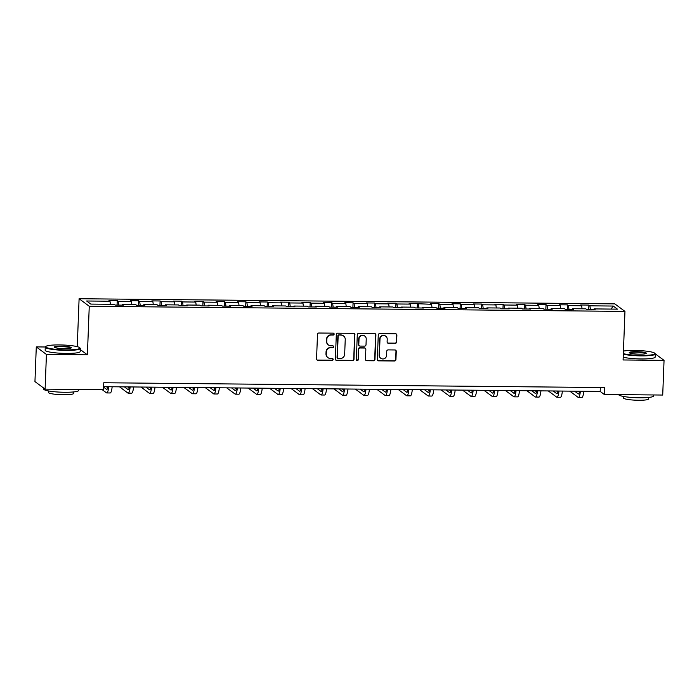 <?xml version="1.0" encoding="UTF-8"?>
<svg xmlns="http://www.w3.org/2000/svg" width="699" height="699" viewBox="0 0 699 699"><rect width="100%" height="100%" fill="white"/><g stroke="black" fill="none" stroke-linecap="round" stroke-linejoin="round"><path stroke-width="1.05" d="M334.139 334.113A0.961 0.935 126.6 0 0 333.231 333.152L318.901 333.021A1.381 1.337 126.6 0 0 317.495 334.367L316.56 358.884A1.381 1.337 126.6 0 0 317.853 360.256L332.182 360.396A0.961 0.935 126.6 0 0 332.794 358.666A0.961 0.935 126.6 0 0 332.261 358.491L330.409 358.473A4.404 4.273 126.6 0 1 326.258 354.07L326.337 352.025A4.404 4.273 126.6 0 1 330.819 347.709L332.672 347.726A0.961 0.935 126.6 0 0 333.283 345.996A0.961 0.935 126.6 0 0 332.741 345.822L330.889 345.804A4.404 4.273 126.6 0 1 326.739 341.4L326.817 339.364A4.404 4.273 126.6 0 1 331.309 335.039L333.161 335.066A0.961 0.935 126.6 0 0 334.139 334.113M328.434 344.983L328.163 344.782A4.404 4.273 126.6 0 1 326.468 341.199L326.547 339.155A4.404 4.273 126.6 0 1 331.029 334.838L332.881 334.856A0.961 0.935 126.6 0 0 333.624 333.248M316.953 359.889A1.381 1.337 126.6 0 0 317.582 360.055L331.911 360.186A0.961 0.935 126.6 0 0 332.654 358.578M327.945 357.652L327.674 357.442A4.404 4.273 126.6 0 1 325.979 353.869L326.057 351.824A4.404 4.273 126.6 0 1 330.54 347.508L332.401 347.525A0.961 0.935 126.6 0 0 333.135 345.909M395.223 343.358A1.381 1.337 126.6 0 0 396.621 342.003L396.883 335.127A1.381 1.337 126.6 0 0 395.59 333.755L379.671 333.598A1.381 1.337 126.6 0 0 378.273 334.952L377.329 359.461A1.381 1.337 126.6 0 0 378.622 360.841L394.542 360.99A1.381 1.337 126.6 0 0 395.94 359.644L396.263 351.335A1.381 1.337 126.6 0 0 394.97 349.963L388.155 349.893A1.381 1.337 126.6 0 0 386.757 351.239L386.591 355.363A3.678 3.574 126.6 0 1 380.789 358.281A3.678 3.574 126.6 0 1 379.374 355.293L379.994 339.155A3.678 3.574 126.6 0 1 385.804 336.236A3.678 3.574 126.6 0 1 387.211 339.225L387.115 341.916A1.381 1.337 126.6 0 0 388.408 343.288L394.944 343.148A1.381 1.337 126.6 0 0 396.35 341.802L396.613 334.926A1.381 1.337 126.6 0 0 396.211 333.912M623.097 359.968L664.05 360.361L662.713 395.049L604.312 394.489L604.574 387.552L103.775 382.755L103.513 389.692L45.103 389.133L46.431 354.445L87.392 354.83L89.254 306.267L624.958 311.404L623.097 359.968M354.935 334.725A1.381 1.337 126.6 0 0 353.633 333.353L337.722 333.196A1.381 1.337 126.6 0 0 336.315 334.55L335.371 359.059A1.381 1.337 126.6 0 0 336.673 360.439L352.593 360.588A1.381 1.337 126.6 0 0 353.991 359.242L354.655 334.524A1.381 1.337 126.6 0 0 354.262 333.51M358.692 333.397L374.612 333.554A1.381 1.337 126.6 0 1 375.905 334.926L374.97 359.443A1.381 1.337 126.6 0 1 373.563 360.789L366.757 360.728A1.381 1.337 126.6 0 1 365.455 359.347L365.839 349.404A1.381 1.337 126.6 0 0 364.546 348.032L360.02 347.988A1.381 1.337 126.6 0 0 358.622 349.343L358.22 359.688A0.961 0.935 126.6 0 1 356.708 360.457A0.961 0.935 126.6 0 1 356.333 359.67L357.294 334.751A1.381 1.337 126.6 0 1 358.692 333.397M89.254 306.267L79.101 298.735L614.805 303.873L624.958 311.404M588.724 309.596L588.899 305.079L580.651 305L581.655 305.743L568.462 305.62L567.457 304.878L559.217 304.799L560.214 305.542L547.02 305.411L546.024 304.668L537.776 304.589L538.78 305.332L525.587 305.21L524.582 304.467L516.334 304.38L517.339 305.131L504.145 305L503.14 304.257L494.901 304.179L495.897 304.921L482.703 304.799L481.707 304.056L473.459 303.969L474.464 304.72L461.27 304.589L460.265 303.847L452.017 303.768L453.022 304.511L439.828 304.388L438.823 303.637L430.575 303.558L431.58 304.301L409.142 303.357L410.138 304.1L396.945 303.978L395.949 303.226L387.7 303.148L388.705 303.89L375.512 303.768L374.507 303.025L366.259 302.947L367.263 303.689L354.07 303.558L353.065 302.816L344.825 302.737L345.822 303.48L332.628 303.357L331.632 302.615L323.384 302.536L324.388 303.279L311.195 303.148L310.19 302.405L301.942 302.326L302.947 303.069L289.753 302.947L288.748 302.204L280.509 302.125L281.505 302.868L268.311 302.737L267.315 301.994L259.067 301.916L260.063 302.658L246.869 302.536L245.873 301.793L237.625 301.715L238.63 302.457L225.436 302.326L224.431 301.584L216.183 301.505L217.188 302.248L203.994 302.125L202.99 301.383L194.75 301.304L195.746 302.047L182.553 301.916L181.557 301.173L173.308 301.094L174.313 301.837L161.12 301.715L160.115 300.972L151.866 300.893L152.871 301.636L139.678 301.505L138.673 300.762L130.433 300.684L131.429 301.426L118.236 301.304L117.24 300.561L108.992 300.483L109.988 301.225L86.632 300.998L90.8 304.091L114.164 304.318L115.16 305.061L123.408 305.14L122.412 304.397L122.203 305.131M588.899 305.079L589.904 305.821L613.268 306.048L617.435 309.141L594.071 308.914L595.076 309.657L586.828 309.578L585.823 308.836L572.63 308.713L573.634 309.456L565.386 309.377L564.39 308.635L551.196 308.504L552.193 309.246L543.953 309.168L542.948 308.425L529.755 308.303L530.759 309.045L522.511 308.967L521.506 308.224L508.313 308.093L509.318 308.836L501.069 308.757L500.073 308.014L486.88 307.892L487.876 308.635L479.628 308.556L478.632 307.813L465.438 307.682L466.434 308.425L458.195 308.346L457.19 307.604L443.996 307.481L445.001 308.224L436.753 308.145L435.748 307.403L422.554 307.272L423.559 308.014L415.311 307.936L414.315 307.193L401.121 307.071L402.117 307.813L393.878 307.735L392.873 306.992L379.679 306.861L380.684 307.604L372.436 307.525L371.431 306.782L358.238 306.66L359.242 307.403L350.994 307.324L349.998 306.581L336.804 306.45L337.8 307.193L329.552 307.114L328.556 306.372L315.363 306.249L316.359 306.992L308.119 306.913L307.114 306.171L293.921 306.04L294.926 306.782L286.677 306.704L285.673 305.961L272.479 305.839L273.484 306.581L265.236 306.503L264.239 305.76L251.046 305.629L252.042 306.372L243.802 306.293L242.798 305.55L229.604 305.428L230.609 306.171L222.361 306.092L221.356 305.349L208.162 305.218L209.167 305.961L200.919 305.882L199.923 305.14L186.729 305.017L187.725 305.76L179.486 305.681L178.481 304.939L165.287 304.808L166.292 305.55L158.044 305.472L157.039 304.729L143.845 304.607L144.85 305.349L136.602 305.271L135.597 304.528L122.412 304.397M582.084 308.801L581.655 305.743M568.986 309.412L568.462 305.62M572.63 308.713L572.429 309.447M560.642 308.6L560.214 305.542M547.553 309.203L547.02 305.411M551.196 308.504L550.987 309.238M539.2 308.39L538.78 305.332M526.111 309.002L525.587 305.21M529.755 308.303L529.554 309.037M517.767 308.189L517.339 305.131M504.669 308.792L504.145 305M508.313 308.093L508.112 308.827M496.325 307.979L495.897 304.921M483.236 308.591L482.703 304.799M486.88 307.892L486.67 308.617M474.883 307.778L474.464 304.72M461.794 308.381L461.27 304.589M465.438 307.682L465.237 308.416M453.441 307.569L453.022 304.511M440.353 308.18L439.828 304.388M443.996 307.481L443.795 308.207M432.008 307.368L431.58 304.301M418.911 307.971L418.386 304.179M422.554 307.272L422.353 308.006M410.566 307.158L410.138 304.1M397.478 307.77L396.945 303.978M401.121 307.071L400.92 307.796M389.125 306.957L388.705 303.89M376.036 307.56L375.512 303.768M379.679 306.861L379.478 307.595M367.691 306.747L367.263 303.689M354.594 307.359L354.07 303.558M358.238 306.66L358.037 307.385M346.25 306.546L345.822 303.48M333.161 307.149L332.628 303.357M336.804 306.45L336.595 307.184M324.808 306.337L324.388 303.279M311.719 306.948L311.195 303.148M315.363 306.249L315.162 306.975M303.366 306.127L302.947 303.069M290.277 306.739L289.753 302.947M293.921 306.04L293.72 306.774M281.933 305.926L281.505 302.868M268.835 306.538L268.311 302.737M272.479 305.839L272.278 306.564M260.491 305.716L260.063 302.658M247.402 306.328L246.869 302.536M251.046 305.629L250.845 306.363M239.049 305.515L238.63 302.457M225.96 306.127L225.436 302.326M229.604 305.428L229.403 306.153M217.616 305.306L217.188 302.248M204.519 305.917L203.994 302.125M208.162 305.218L207.961 305.952M196.174 305.105L195.746 302.047M183.086 305.716L182.553 301.916M186.729 305.017L186.519 305.743M174.733 304.895L174.313 301.837M161.644 305.507L161.12 301.715M165.287 304.808L165.086 305.542M153.299 304.694L152.871 301.636M140.202 305.306L139.678 301.505M143.845 304.607L143.645 305.332M131.858 304.484L131.429 301.426M118.769 305.096L118.236 301.304M110.416 304.283L109.988 301.225M45.304 346.992L36.287 346.905L46.431 354.445M36.287 346.905L34.95 381.593L45.103 389.133M664.05 360.361L655.278 353.851M77.257 346.669L79.101 298.735M103.627 386.678L600.196 391.431L604.312 394.489M611.048 309.08L613.268 306.048M590.428 309.613L589.904 305.821M594.071 308.914L593.87 309.648M600.345 387.508L600.196 391.431M117.065 305.079L117.24 300.561M138.498 305.288L138.673 300.762M159.94 305.489L160.115 300.972M181.382 305.699L181.557 301.173M202.824 305.9L202.99 301.383M224.257 306.11L224.431 301.584M245.698 306.311L245.873 301.793M267.14 306.52L267.315 301.994M288.573 306.721L288.748 302.204M310.015 306.931L310.19 302.405M331.457 307.132L331.632 302.615M352.899 307.342L353.065 302.816M374.332 307.543L374.507 303.025M395.774 307.752L395.949 303.226M417.216 307.953L417.39 303.436M438.649 308.163L438.823 303.637M460.091 308.364L460.265 303.847M481.532 308.574L481.707 304.056M502.965 308.775L503.14 304.257M524.407 308.984L524.582 304.467M545.849 309.185L546.024 304.668M567.291 309.395L567.457 304.878M87.392 354.83L80.254 349.544M335.773 360.072A1.381 1.337 126.6 0 0 336.394 360.23L352.313 360.387A1.381 1.337 126.6 0 0 353.72 359.033L354.655 334.524M339.129 335.118A0.961 0.935 126.6 0 0 338.15 336.062L337.32 357.582A0.961 0.935 126.6 0 0 338.229 358.543L340.186 358.561A4.404 4.273 126.6 0 0 344.668 354.244L345.236 339.539A4.404 4.273 126.6 0 0 341.086 335.136L338.858 334.917A0.961 0.935 126.6 0 0 337.87 335.861L338.15 336.062M337.687 358.369L337.416 358.159A0.961 0.935 126.6 0 1 337.049 357.381L337.87 335.861M343.541 335.957L343.27 335.756A4.404 4.273 126.6 0 0 340.806 334.935L341.086 335.136M338.858 334.917L340.806 334.935M365.857 360.361A1.381 1.337 126.6 0 0 366.477 360.518L373.292 360.588A1.381 1.337 126.6 0 0 374.69 359.234L375.634 334.725A1.381 1.337 126.6 0 0 375.241 333.711M365.306 348.285L365.035 348.085A1.381 1.337 126.6 0 0 364.266 347.831L359.749 347.787A1.381 1.337 126.6 0 0 358.351 349.133L358.22 359.688M356.577 360.343A0.961 0.935 126.6 0 0 357.949 359.487M366.232 339.094A3.678 3.574 126.6 0 0 361.086 335.808A3.678 3.574 126.6 0 0 359.015 339.024L358.797 344.712A1.381 1.337 126.6 0 0 360.099 346.084L364.616 346.127A1.381 1.337 126.6 0 0 366.014 344.773L366.232 339.094M364.817 336.097L364.546 335.896A3.678 3.574 126.6 0 0 358.744 338.814L359.015 339.024M359.33 345.83L359.05 345.621A1.381 1.337 126.6 0 1 358.526 344.502L358.744 338.814M387.508 342.921A1.381 1.337 126.6 0 0 388.137 343.087L394.944 343.148M385.804 336.236L385.525 336.027A3.678 3.574 126.6 0 0 379.723 338.954L379.994 339.155M380.789 358.281L380.518 358.08A3.678 3.574 126.6 0 1 379.103 355.092L379.723 338.954M377.722 360.474A1.381 1.337 126.6 0 0 378.351 360.632L394.271 360.789A1.381 1.337 126.6 0 0 395.669 359.435L395.992 351.134A1.381 1.337 126.6 0 0 395.59 350.12M107.899 386.713A7.016 1.398 90.5 0 1 106.772 389.43A7.016 1.398 90.5 0 1 106.571 389.352L103.609 387.159M107.707 387.683L106.388 386.704M102.194 389.675L106.44 392.821A10.52 2.097 -89.5 0 0 106.737 392.934A10.52 2.097 -89.5 0 0 108.712 386.722M106.737 392.934L110.171 392.969A10.52 2.097 -89.5 0 0 112.146 386.757M59.45 344.922A17.108 2.403 2.2 0 0 45.881 346.416A17.108 2.403 2.2 0 0 66.143 349.893A17.108 2.403 2.2 0 0 79.73 347.718A17.108 2.403 2.2 0 0 59.45 344.922M79.73 347.718L80.132 348.146A17.527 2.464 -177.8 0 1 80.298 348.495A17.527 2.464 -177.8 0 1 66.204 350.374A17.527 2.464 -177.8 0 1 45.26 347.15A17.527 2.464 -177.8 0 1 45.452 346.809L45.881 346.416M61.119 346.171A8.554 1.197 -177.8 0 1 71.246 347.901A8.554 1.197 -177.8 0 1 64.465 348.652A8.554 1.197 -177.8 0 1 54.321 347.254A8.554 1.197 -177.8 0 1 61.119 346.171M70.905 348.093A8.135 1.145 2.2 0 0 61.189 346.643A8.135 1.145 2.2 0 0 54.653 347.473M78.725 389.448L78.681 390.4A17.527 2.464 -177.8 0 1 64.596 392.27A17.527 2.464 -177.8 0 1 43.653 389.055L43.688 388.076M73.718 391.921L73.657 393.406A12.626 1.774 -177.8 0 1 63.513 394.752A12.626 1.774 -177.8 0 1 48.432 392.436L48.493 390.951M80.298 348.495L80.175 351.553A17.527 2.464 -177.8 0 1 66.09 353.423A17.527 2.464 -177.8 0 1 45.147 350.208L45.26 347.15M623.342 353.659A17.108 2.403 2.2 0 0 641.149 355.407A17.108 2.403 2.2 0 0 654.745 353.231A17.108 2.403 2.2 0 0 634.456 350.435A17.108 2.403 2.2 0 0 623.438 351.073M654.745 353.231L655.146 353.65A17.527 2.464 -177.8 0 1 655.304 354.009A17.527 2.464 -177.8 0 1 641.219 355.878A17.527 2.464 -177.8 0 1 623.316 354.183M636.134 351.676A8.554 1.197 -177.8 0 1 646.26 353.414A8.554 1.197 -177.8 0 1 639.48 354.166A8.554 1.197 -177.8 0 1 629.336 352.768A8.554 1.197 -177.8 0 1 636.134 351.676M645.911 353.607A8.135 1.145 2.2 0 0 636.195 352.156A8.135 1.145 2.2 0 0 629.668 352.986M653.731 394.961L653.696 395.914A17.527 2.464 -177.8 0 1 639.611 397.783A17.527 2.464 -177.8 0 1 618.667 394.629M648.724 397.434L648.672 398.919A12.626 1.774 -177.8 0 1 638.528 400.265A12.626 1.774 -177.8 0 1 623.447 397.949L623.499 396.464M655.304 354.009L655.19 357.058A17.527 2.464 -177.8 0 1 641.105 358.937A17.527 2.464 -177.8 0 1 623.202 357.233M129.341 386.923A7.016 1.398 90.5 0 1 128.214 389.631A7.016 1.398 90.5 0 1 128.013 389.561L124.387 386.87M129.149 387.893L127.83 386.905M119.52 386.827L127.873 393.03A10.52 2.097 -89.5 0 0 128.179 393.144A10.52 2.097 -89.5 0 0 130.145 386.931M128.179 393.144L131.613 393.17A10.52 2.097 -89.5 0 0 133.588 386.966M150.783 387.124A7.016 1.398 90.5 0 1 149.647 389.841A7.016 1.398 90.5 0 1 149.446 389.762L145.829 387.08M150.591 388.094L149.263 387.115M140.962 387.036L149.315 393.231A10.52 2.097 -89.5 0 0 149.612 393.345A10.52 2.097 -89.5 0 0 151.587 387.132M149.612 393.345L153.055 393.38A10.52 2.097 -89.5 0 0 155.021 387.167M172.216 387.333A7.016 1.398 90.5 0 1 171.089 390.042A7.016 1.398 90.5 0 1 170.888 389.972L167.271 387.29M172.033 388.303L170.705 387.316M162.395 387.237L170.757 393.441A10.52 2.097 -89.5 0 0 171.054 393.554A10.52 2.097 -89.5 0 0 173.029 387.342M171.054 393.554L174.488 393.581A10.52 2.097 -89.5 0 0 176.463 387.377M193.658 387.534A7.016 1.398 90.5 0 1 192.531 390.252A7.016 1.398 90.5 0 1 192.33 390.173L188.713 387.491M193.466 388.504L192.146 387.526M183.837 387.447L192.199 393.642A10.52 2.097 -89.5 0 0 192.496 393.755A10.52 2.097 -89.5 0 0 194.462 387.543M192.496 393.755L195.93 393.79A10.52 2.097 -89.5 0 0 197.904 387.578M215.1 387.744A7.016 1.398 90.5 0 1 213.964 390.453A7.016 1.398 90.5 0 1 213.772 390.383L210.146 387.7M214.908 388.714L213.579 387.727M205.279 387.648L213.632 393.852A10.52 2.097 -89.5 0 0 213.929 393.965A10.52 2.097 -89.5 0 0 215.904 387.753M213.929 393.965L217.372 394A10.52 2.097 -89.5 0 0 219.337 387.788M236.533 387.945A7.016 1.398 90.5 0 1 235.406 390.662A7.016 1.398 90.5 0 1 235.205 390.584L231.587 387.901M236.349 388.915L235.021 387.936M226.712 387.858L235.074 394.053A10.52 2.097 -89.5 0 0 235.371 394.166A10.52 2.097 -89.5 0 0 237.345 387.954M235.371 394.166L238.805 394.201A10.52 2.097 -89.5 0 0 240.779 387.989M257.975 388.155A7.016 1.398 90.5 0 1 256.848 390.872A7.016 1.398 90.5 0 1 256.647 390.793L253.029 388.111M257.782 389.125L256.463 388.137M248.154 388.059L256.516 394.262A10.52 2.097 -89.5 0 0 256.813 394.376A10.52 2.097 -89.5 0 0 258.787 388.163M256.813 394.376L260.246 394.411A10.52 2.097 -89.5 0 0 262.221 388.198M279.417 388.356A7.016 1.398 90.5 0 1 278.281 391.073A7.016 1.398 90.5 0 1 278.088 391.003L274.462 388.312M279.224 389.326L277.905 388.347M269.596 388.268L277.949 394.472A10.52 2.097 -89.5 0 0 278.254 394.577A10.52 2.097 -89.5 0 0 280.22 388.364M278.254 394.577L281.688 394.612A10.52 2.097 -89.5 0 0 283.654 388.399M300.858 388.565A7.016 1.398 90.5 0 1 299.722 391.283A7.016 1.398 90.5 0 1 299.522 391.204L295.904 388.522M300.666 389.535L299.338 388.548M291.037 388.469L299.39 394.673A10.52 2.097 -89.5 0 0 299.688 394.786A10.52 2.097 -89.5 0 0 301.662 388.574M299.688 394.786L303.13 394.821A10.52 2.097 -89.5 0 0 305.096 388.609M322.291 388.775A7.016 1.398 90.5 0 1 321.164 391.484A7.016 1.398 90.5 0 1 320.963 391.414L317.346 388.723M322.099 389.736L320.78 388.758M312.47 388.679L320.832 394.883A10.52 2.097 -89.5 0 0 321.129 394.987A10.52 2.097 -89.5 0 0 323.104 388.775M321.129 394.987L324.563 395.022A10.52 2.097 -89.5 0 0 326.538 388.81M343.733 388.976A7.016 1.398 90.5 0 1 342.606 391.693A7.016 1.398 90.5 0 1 342.405 391.615L338.779 388.932M343.541 389.946L342.222 388.959M333.912 388.88L342.274 395.084A10.52 2.097 -89.5 0 0 342.571 395.197A10.52 2.097 -89.5 0 0 344.537 388.985M342.571 395.197L346.005 395.232A10.52 2.097 -89.5 0 0 347.98 389.02M365.175 389.186A7.016 1.398 90.5 0 1 364.039 391.894A7.016 1.398 90.5 0 1 363.838 391.824L360.221 389.133M364.983 390.147L363.655 389.168M355.354 389.09L363.707 395.293A10.52 2.097 -89.5 0 0 364.004 395.398A10.52 2.097 -89.5 0 0 365.979 389.186M364.004 395.398L367.447 395.433A10.52 2.097 -89.5 0 0 369.413 389.221M386.608 389.387A7.016 1.398 90.5 0 1 385.481 392.104A7.016 1.398 90.5 0 1 385.28 392.025L381.663 389.343M386.425 390.357L385.097 389.369M376.787 389.291L385.149 395.494A10.52 2.097 -89.5 0 0 385.446 395.608A10.52 2.097 -89.5 0 0 387.421 389.395M385.446 395.608L388.88 395.643A10.52 2.097 -89.5 0 0 390.855 389.43M408.05 389.596A7.016 1.398 90.5 0 1 406.923 392.305A7.016 1.398 90.5 0 1 406.722 392.235L403.105 389.544M407.858 390.558L406.538 389.579M398.229 389.5L406.591 395.704A10.52 2.097 -89.5 0 0 406.888 395.809A10.52 2.097 -89.5 0 0 408.863 389.596M406.888 395.809L410.322 395.844A10.52 2.097 -89.5 0 0 412.296 389.631M429.492 389.797A7.016 1.398 90.5 0 1 428.356 392.515A7.016 1.398 90.5 0 1 428.164 392.436L424.538 389.754M429.3 390.767L427.98 389.78M419.671 389.701L428.024 395.905A10.52 2.097 -89.5 0 0 428.33 396.018A10.52 2.097 -89.5 0 0 430.296 389.806M428.33 396.018L431.764 396.053A10.52 2.097 -89.5 0 0 433.729 389.841M450.934 390.007A7.016 1.398 90.5 0 1 449.798 392.716A7.016 1.398 90.5 0 1 449.597 392.646L445.979 389.955M450.741 390.968L449.413 389.99M441.113 389.911L449.466 396.115A10.52 2.097 -89.5 0 0 449.763 396.219A10.52 2.097 -89.5 0 0 451.737 390.007M449.763 396.219L453.205 396.254A10.52 2.097 -89.5 0 0 455.171 390.042M472.367 390.208A7.016 1.398 90.5 0 1 471.24 392.925A7.016 1.398 90.5 0 1 471.039 392.847L467.421 390.164M472.174 391.178L470.855 390.191M462.546 390.112L470.908 396.316A10.52 2.097 -89.5 0 0 471.205 396.429A10.52 2.097 -89.5 0 0 473.179 390.217M471.205 396.429L474.638 396.464A10.52 2.097 -89.5 0 0 476.613 390.252M493.809 390.418A7.016 1.398 90.5 0 1 492.681 393.126A7.016 1.398 90.5 0 1 492.48 393.056L488.854 390.365M493.616 391.379L492.297 390.4M483.988 390.322L492.341 396.525A10.52 2.097 -89.5 0 0 492.646 396.63A10.52 2.097 -89.5 0 0 494.612 390.426M492.646 396.63L496.08 396.665A10.52 2.097 -89.5 0 0 498.055 390.453M515.25 390.619A7.016 1.398 90.5 0 1 514.115 393.336A7.016 1.398 90.5 0 1 513.914 393.257L510.296 390.575M515.058 391.589L513.73 390.601M505.429 390.523L513.782 396.726A10.52 2.097 -89.5 0 0 514.08 396.84A10.52 2.097 -89.5 0 0 516.054 390.627M514.08 396.84L517.522 396.875A10.52 2.097 -89.5 0 0 519.488 390.662M536.683 390.828A7.016 1.398 90.5 0 1 535.556 393.537A7.016 1.398 90.5 0 1 535.355 393.467L531.738 390.776M536.5 391.789L535.172 390.811M526.863 390.732L535.224 396.936A10.52 2.097 -89.5 0 0 535.521 397.041A10.52 2.097 -89.5 0 0 537.496 390.837M535.521 397.041L538.955 397.076A10.52 2.097 -89.5 0 0 540.93 390.863M558.125 391.029A7.016 1.398 90.5 0 1 556.998 393.747A7.016 1.398 90.5 0 1 556.797 393.668L553.18 390.986M557.933 391.999L556.614 391.012M548.304 390.933L556.666 397.137A10.52 2.097 -89.5 0 0 556.963 397.25A10.52 2.097 -89.5 0 0 558.929 391.038M556.963 397.25L560.397 397.285A10.52 2.097 -89.5 0 0 562.372 391.073M579.567 391.239A7.016 1.398 90.5 0 1 578.431 393.948A7.016 1.398 90.5 0 1 578.239 393.878L574.613 391.187M579.375 392.2L578.047 391.222M569.746 391.143L578.099 397.347A10.52 2.097 -89.5 0 0 578.405 397.451A10.52 2.097 -89.5 0 0 580.371 391.248M578.405 397.451L581.839 397.486A10.52 2.097 -89.5 0 0 583.805 391.274"/></g></svg>
